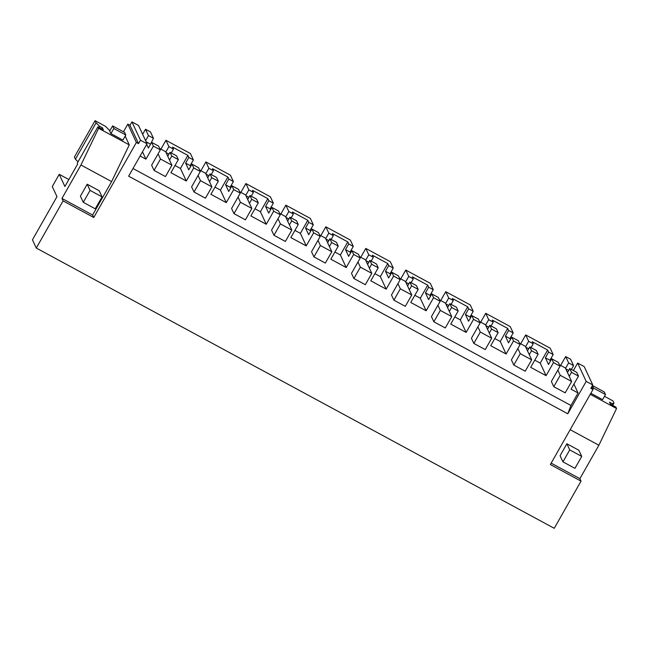 <?xml version="1.0" encoding="UTF-8"?>
<svg xmlns="http://www.w3.org/2000/svg" width="649" height="649" viewBox="0 0 649 649"><rect width="100%" height="100%" fill="white"/><g stroke="black" fill="none" stroke-linecap="round" stroke-linejoin="round"><path stroke-width="0.97" d="M586.185 381.385L592.756 384.938L584.205 366.596L577.642 363.042L586.185 381.385L567.786 413.778L570.966 405.479L132.996 168.513M577.642 363.042L573.391 370.53M573.935 384.103L578.072 392.978L570.966 405.479M68.867 179.53L59.229 174.313L52.285 186.531L56.99 196.631L32.45 239.822L36.295 248.064L63.091 200.898L93.756 217.488L136.371 142.464L138.545 143.64L140.484 140.225L147.047 143.778L128.648 176.179L567.786 413.778M147.047 143.778L138.505 125.444L131.934 121.89L129.995 125.298L127.829 124.129L123.472 131.788M142.642 134.319L145.522 129.24L148.483 135.6L153.432 138.278L150.422 144.435M153.432 138.278L150.471 131.917L145.522 129.24M165.941 140.289L168.902 146.65L173.461 149.116L172.504 147.063L187.894 155.387L188.851 157.439L193.402 159.905L190.441 153.545L165.941 140.289L160.92 149.124M233.713 189.573L240.3 193.134L238.54 189.354L231.953 185.792L233.713 189.573L226.29 202.642L220.441 190.092L227.864 177.015L228.821 179.067L233.38 181.533L230.411 175.173L205.911 161.917L200.89 170.752M273.691 211.201L280.271 214.762L278.51 210.982L271.931 207.42L273.691 211.201L266.268 224.27L260.411 211.72L267.842 198.643L268.8 200.695L273.351 203.161L270.39 196.801L245.89 183.545L240.868 192.38M313.662 232.829L320.249 236.39L318.489 232.61L311.901 229.048L313.662 232.829L306.239 245.898L300.39 233.348L307.813 220.271L308.77 222.323L313.329 224.789L310.36 218.429L285.86 205.173L280.839 214.008M353.64 254.457L360.219 258.018L358.459 254.238L351.88 250.676L353.64 254.457L346.209 267.526L340.36 254.976L347.783 241.899L348.74 243.959L353.299 246.417L350.338 240.057L325.83 226.801L320.817 235.636M393.61 276.085L400.19 279.646L398.429 275.866L391.85 272.304L393.61 276.085L386.187 289.154L380.33 276.604L387.761 263.526L388.719 265.587L393.27 268.045L390.309 261.685L365.809 248.429L360.787 257.264M433.581 297.713L440.168 301.274L438.408 297.493L431.82 293.932L433.581 297.713L426.158 310.782L420.309 298.232L427.732 285.154L428.689 287.215L433.248 289.673L430.279 283.313L405.779 270.057L400.757 278.892M473.559 319.34L480.138 322.902L478.378 319.121L471.799 315.56L473.559 319.34L466.128 332.41L460.279 319.86L467.71 306.782L468.667 308.843L473.218 311.301L470.257 304.941L445.758 291.685L440.736 300.519M513.529 340.968L520.117 344.53L518.348 340.749L511.769 337.188L513.529 340.968L506.106 354.038L500.257 341.488L507.68 328.41L508.638 330.471L513.197 332.937L510.228 326.569L485.728 313.313L480.706 322.147M525.698 334.941L528.667 341.301L533.218 343.767L532.261 341.715L547.651 350.038L548.608 352.099L553.167 354.565L550.198 348.197L525.698 334.941L520.685 343.775M565.677 356.569L568.638 362.929L573.586 365.606L570.617 359.246L565.677 356.569L560.655 365.403M592.756 384.938L590.817 388.345L592.983 389.522L550.368 464.546L581.033 481.136L554.238 528.31L36.295 248.064M578.478 376.112L576.718 372.331L569.749 368.559L571.509 372.339L578.478 376.112L571.055 389.181L578.072 392.978M178.353 159.613L176.593 155.841L170.014 152.28L171.774 156.052L178.353 159.613L170.93 172.691L186.32 181.014L193.743 167.945L200.322 171.506L191.609 186.847L194.019 192.015L200.476 180.649L198.067 175.481M171.774 156.052L169.511 160.035M142.504 151.777L145.952 159.175L153.383 146.106L160.352 149.878L151.631 165.219L154.04 170.387L160.498 159.021L158.088 153.854M145.952 159.175L140.103 156.011M571.509 372.339L569.246 376.315M560.087 366.158L558.327 362.377L551.747 358.816L553.508 362.596L560.087 366.158L551.366 381.498L553.775 386.674L560.233 375.3L557.824 370.133M553.508 362.596L546.077 375.666L540.228 363.116L534.768 360.163M538.118 354.273L536.358 350.492L529.771 346.931L531.531 350.711L538.118 354.273L530.687 367.342L546.077 375.666M531.531 350.711L529.276 354.687M520.117 344.53L511.396 359.871L513.805 365.046L520.263 353.673L517.853 348.505M498.14 332.645L496.38 328.865L489.8 325.303L491.561 329.084L498.14 332.645L490.717 345.714L506.106 354.038M491.561 329.084L489.297 333.059M480.138 322.902L471.425 338.243L473.835 343.418L480.292 332.045L477.883 326.877M458.17 311.009L456.409 307.237L449.83 303.675L451.59 307.456L458.17 311.009L450.739 324.086L466.128 332.41M451.59 307.456L449.327 311.431M440.168 301.274L431.447 316.615L433.856 321.79L440.314 310.417L437.905 305.249M418.191 289.381L416.431 285.609L409.852 282.047L411.612 285.82L418.191 289.381L410.768 302.458L426.158 310.782M411.612 285.82L409.357 289.803M400.19 279.646L391.477 294.987L393.886 300.163L400.344 288.789L397.934 283.621M378.221 267.753L376.461 263.981L369.881 260.419L371.642 264.192L378.221 267.753L370.798 280.83L386.187 289.154M371.642 264.192L369.378 268.175M360.219 258.018L351.498 273.359L353.908 278.526L360.365 267.161L357.956 261.993M338.251 246.125L336.49 242.353L329.903 238.791L331.663 242.564L338.251 246.125L330.82 259.202L346.209 267.526M331.663 242.564L329.408 246.547M320.249 236.39L311.528 251.731L313.938 256.899L320.395 245.533L317.986 240.365M298.272 224.497L296.512 220.725L289.933 217.164L291.693 220.936L298.272 224.497L290.849 237.575L306.239 245.898M291.693 220.936L289.43 224.919M280.271 214.762L271.558 230.103L273.967 235.271L280.425 223.905L278.015 218.737M258.302 202.869L256.542 199.097L249.962 195.536L251.723 199.308L258.302 202.869L250.879 215.947L266.268 224.27M251.723 199.308L249.459 203.291M240.3 193.134L231.579 208.475L233.989 213.643L240.446 202.277L238.037 197.109M218.324 181.241L216.563 177.469L209.984 173.908L211.744 177.68L218.324 181.241L210.901 194.319L226.29 202.642M211.744 177.68L209.489 181.663M553.167 354.565L549.938 360.244L550.384 361.209M568.638 362.929L565.547 368.372M573.586 365.606L571.396 369.451M591.71 386.78L592.983 389.522M604.47 396.312L613.005 400.936L614.011 403.086L612.453 403.735L609.516 402.153L610.433 404.116L615.86 407.053L616.55 408.529L590.266 394.308M590.85 393.286L602.58 399.638L605.493 394.527L604.284 391.939L592.423 385.522M562.959 461.853L560.087 455.712L566.869 443.77L578.859 450.26L581.731 456.409L574.949 468.343L562.959 461.853L569.733 449.919L581.731 456.409M581.033 481.136L579.89 478.678L598.889 445.238L616.55 408.529M579.89 478.678L551.163 463.143M551.747 358.816L548.519 364.503L545.379 357.777L549.938 360.244M548.608 352.099L545.379 357.777M547.651 350.038L540.228 363.116M569.749 368.559L567.486 372.534M565.741 368.794L568.702 370.401M598.889 445.238L570.163 429.695M612.453 403.735L611.812 404.862M612.721 405.357L614.011 403.086M146.706 144.386L148.394 148.013L151.623 142.326L153.383 146.106M148.483 135.6L145.603 140.679M146.098 141.742L150.203 143.964M151.623 142.326L158.591 146.098L160.352 149.878M80.947 165L98.607 128.291L129.273 144.881L111.612 181.59L80.947 165L61.947 198.44L63.091 200.898M59.229 174.313L64.908 186.498L77.661 164.051L77.255 163.191L97.918 126.815L98.607 128.291M97.918 126.815L103.345 129.751L102.428 127.78L99.492 126.19L96.068 122.839L95.07 120.69L105.373 126.271L109.259 130.068L110.914 133.613L122.904 140.103L125.809 134.984L124.6 132.404L112.61 125.914L113.818 128.494L125.809 134.984M125.176 136.095L129.273 144.881M111.612 181.59L92.612 215.03L93.756 217.488M127.829 124.129L136.371 142.464M129.995 125.298L138.545 143.64M131.934 121.89L140.484 140.225M168.902 146.65L165.811 152.093M173.461 149.116L171.279 152.961M170.014 152.28L167.75 156.255M78.042 161.804L75.406 159.216L74.4 157.066L95.07 120.69M92.612 215.03L61.947 198.44M102.047 196.866L99.183 190.725L87.193 184.235L80.411 196.168L83.275 202.318L90.057 190.376L102.047 196.866L95.265 208.808L83.275 202.318M75.406 159.216L96.068 122.839M99.492 126.19L98.851 127.318M102.428 127.78L101.788 128.908M166.006 152.515L168.967 154.113M187.894 155.387L180.463 168.464L175.011 165.503M180.463 168.464L186.32 181.014M529.771 346.931L527.515 350.906M533.218 343.767L531.036 347.613M525.771 347.166L528.732 348.773M528.667 341.301L525.576 346.744M511.769 337.188L508.54 342.875L505.409 336.15L509.968 338.616L510.414 339.581M508.638 330.471L505.409 336.15M500.257 341.488L494.798 338.535M513.197 332.937L509.968 338.616M485.728 313.313L488.689 319.673L493.248 322.139L491.066 325.985M507.68 328.41L492.291 320.087L493.248 322.139M489.8 325.303L487.537 329.278M485.793 325.538L488.754 327.145M488.689 319.673L485.598 325.117M471.799 315.56L468.57 321.247L465.438 314.522L469.99 316.988L470.444 317.953M468.667 308.843L465.438 314.522M460.279 319.86L454.819 316.907M473.218 311.301L469.99 316.988M445.758 291.685L448.719 298.045L453.278 300.511L451.087 304.357M467.71 306.782L452.321 298.459L453.278 300.511M449.83 303.675L447.567 307.65M445.822 303.91L448.784 305.517M448.719 298.045L445.628 303.489M431.82 293.932L428.591 299.619L425.46 292.894L430.019 295.36L430.465 296.325M428.689 287.215L425.46 292.894M420.309 298.232L414.849 295.279M433.248 289.673L430.019 295.36M405.779 270.057L408.748 276.417L413.299 278.883L411.117 282.729M427.732 285.154L412.342 276.831L413.299 278.883M409.852 282.047L407.596 286.022M405.852 282.283L408.805 283.881M408.748 276.417L405.649 281.861M391.85 272.304L388.621 277.991L385.49 271.266L390.041 273.732L390.495 274.697M388.719 265.587L385.49 271.266M380.33 276.604L374.879 273.651M393.27 268.045L390.041 273.732M365.809 248.429L368.77 254.789L373.329 257.255L371.147 261.101M387.761 263.526L372.372 255.203L373.329 257.255M369.881 260.419L367.618 264.394M365.874 260.655L368.835 262.253M368.77 254.789L365.679 260.233M351.88 250.676L348.651 256.363L345.511 249.638L350.071 252.104L350.517 253.069M348.74 243.959L345.511 249.638M340.36 254.976L334.9 252.023M353.299 246.417L350.071 252.104M325.83 226.801L328.8 233.161L333.351 235.628L331.168 239.473M347.783 241.899L332.393 233.575L333.351 235.628M329.903 238.791L327.648 242.767M325.903 239.027L328.865 240.625M328.8 233.161L325.709 238.605M311.901 229.048L308.673 234.735L305.541 228.01L310.1 230.476L310.547 231.442M308.77 222.323L305.541 228.01M300.39 233.348L294.93 230.395M313.329 224.789L310.1 230.476M285.86 205.173L288.821 211.533L293.38 214L291.198 217.845M307.813 220.271L292.423 211.947L293.38 214M289.933 217.164L287.669 221.139M285.925 217.399L288.886 218.997M288.821 211.533L285.73 216.977M271.931 207.42L268.702 213.107L265.571 206.382L270.122 208.848L270.576 209.814M268.8 200.695L265.571 206.382M260.411 211.72L254.952 208.759M273.351 203.161L270.122 208.848M245.89 183.545L248.851 189.906L253.41 192.372L251.22 196.217M267.842 198.643L252.453 190.319L253.41 192.372M249.962 195.536L247.699 199.511M245.955 195.771L248.916 197.369M248.851 189.906L245.76 195.349M231.953 185.792L228.724 191.479L225.592 184.754L230.152 187.22L230.598 188.186M228.821 179.067L225.592 184.754M220.441 190.092L214.981 187.131M233.38 181.533L230.152 187.22M205.911 161.917L208.881 168.278L213.432 170.744L211.249 174.589M227.864 177.015L212.474 168.691L213.432 170.744M209.984 173.908L207.729 177.883M205.984 174.143L208.937 175.741M208.881 168.278L205.79 173.721M193.743 167.945L191.982 164.165L198.562 167.726L200.322 171.506M191.982 164.165L188.754 169.851L185.622 163.126L190.173 165.592L190.628 166.558M188.851 157.439L185.622 163.126M193.402 159.905L190.173 165.592M560.233 375.3L571.655 381.482L565.198 392.848L553.775 386.674M571.655 381.482L565.344 367.942L559.43 364.746M520.263 353.673L531.685 359.854L525.228 371.22L513.805 365.046M531.685 359.854L525.374 346.315L519.451 343.118M480.292 332.045L491.707 338.226L485.249 349.592L473.835 343.418M491.707 338.226L485.403 324.687L479.481 321.49M440.314 310.417L451.736 316.598L445.279 327.964L433.856 321.79M451.736 316.598L445.425 303.059L439.503 299.862M400.344 288.789L411.766 294.971L405.309 306.336L393.886 300.163M411.766 294.971L405.455 281.431L399.533 278.226M360.365 267.161L371.788 273.343L365.33 284.708L353.908 278.526M371.788 273.343L365.476 259.803L359.562 256.598M320.395 245.533L331.817 251.715L325.36 263.08L313.938 256.899M331.817 251.715L325.506 238.175L319.584 234.97M280.425 223.905L291.839 230.087L285.382 241.452L273.967 235.271M291.839 230.087L285.536 216.547L279.614 213.343M240.446 202.277L251.869 208.459L245.411 219.824L233.989 213.643M251.869 208.459L245.557 194.919L239.643 191.715M200.476 180.649L211.898 186.831L205.441 198.196L194.019 192.015M211.898 186.831L205.587 173.291L199.665 170.087M160.498 159.021L171.92 165.203L165.463 176.569L154.04 170.387M171.92 165.203L165.609 151.663L159.695 148.459M569.733 449.919L566.869 443.77M592.837 389.197L593.494 388.037L605.493 394.527M592.367 385.611L593.494 388.037M90.057 190.376L87.193 184.235M110.914 133.613L113.818 128.494M109.705 131.025L112.61 125.914"/></g></svg>

